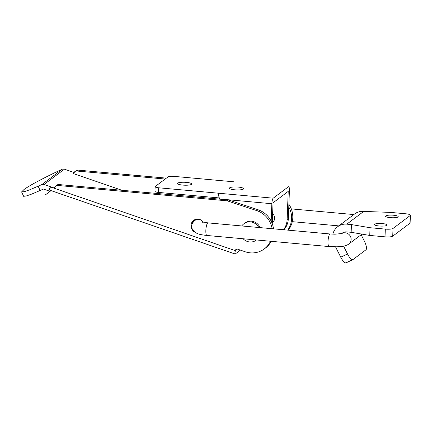 <?xml version="1.0" encoding="UTF-8"?>
<svg xmlns="http://www.w3.org/2000/svg" width="432" height="432" viewBox="0 0 432 432"><rect width="100%" height="100%" fill="white"/><g stroke="black" fill="none" stroke-linecap="round" stroke-linejoin="round"><path stroke-width="0.65" d="M219.775 199.157L219.704 198.985C218.554 196.123 218.273 194.211 218.862 193.244L273.224 198.18C272.489 199.017 272.03 200.864 271.847 203.715L271.177 221.189M272.246 223.646L273.046 202.813L288.22 191.387L287.14 219.499A18.954 17.982 53 0 1 283.484 229.743M219.704 198.985L271.847 203.715M219.294 197.937L158.512 192.418A4.741 0.977 -177.8 0 1 154.975 191.333L155.153 186.7A4.741 0.977 2.2 0 1 155.309 186.467L168.086 176.845A4.741 0.977 2.2 0 1 173.864 176.359L234.036 181.823M155.153 186.7A4.741 0.977 2.2 0 0 158.69 187.785L218.862 193.244M273.224 198.18L288.398 186.754C289.111 186.505 289.451 187.753 289.418 190.485L288.338 218.597L287.14 219.499M238.324 187.094A7.106 1.463 -177.8 0 1 243.626 188.719A7.106 1.463 -177.8 0 1 234.727 189.799A7.106 1.463 -177.8 0 1 229.424 188.174A7.106 1.463 -177.8 0 1 238.324 187.094M186.403 182.38A7.106 1.463 -177.8 0 1 191.705 184.01A7.106 1.463 -177.8 0 1 182.806 185.09A7.106 1.463 -177.8 0 1 177.503 183.46A7.106 1.463 -177.8 0 1 186.403 182.38M283.905 229.781A18.954 17.982 -127 0 0 288.338 218.597M272.29 222.464A6.005 5.692 -127 0 0 272.992 222.14M272.63 213.597A6.005 5.692 53 0 1 272.425 222.631A6.005 5.692 53 0 1 272.279 222.734M392.726 236.18L393.023 228.458A6.318 1.301 -177.8 0 1 385.317 229.106L385.02 236.828A6.318 1.301 2.2 0 0 392.726 236.18L409.898 223.252L410.195 215.53A6.318 1.301 2.2 0 0 410.4 215.217A6.318 1.301 2.2 0 0 405.686 213.775L390.415 212.387L363.701 211.421A14.218 13.484 -127 0 0 354.618 213.964L337.705 226.697A14.218 13.484 53 0 1 346.793 224.154L351.443 224.575L370.046 227.723L385.317 229.106M393.023 228.458L410.195 215.53M398.007 216.988A6.318 1.301 -177.8 0 1 391.068 217.696A6.318 1.301 -177.8 0 1 385.582 216.189A6.318 1.301 -177.8 0 1 385.787 215.881A6.318 1.301 -177.8 0 1 392.726 215.174A6.318 1.301 -177.8 0 1 398.212 216.675A6.318 1.301 -177.8 0 1 398.007 216.988M386.91 225.342A6.318 1.301 -177.8 0 1 379.971 226.049A6.318 1.301 -177.8 0 1 374.49 224.543A6.318 1.301 -177.8 0 1 374.695 224.23A6.318 1.301 -177.8 0 1 381.634 223.522A6.318 1.301 -177.8 0 1 387.115 225.029A6.318 1.301 -177.8 0 1 386.91 225.342M385.02 236.828L369.749 235.445L351.146 232.297L346.496 231.876A6.318 5.994 53 0 0 342.457 233.005L341.663 233.604M410.4 215.217L410.103 222.939A6.318 1.301 -177.8 0 1 409.898 223.252M343.586 246.121L347.517 253.973A7.9 2.452 64.5 0 0 352.912 259.6A7.9 2.452 64.5 0 0 353.041 259.519L365.958 249.793A7.9 2.452 64.5 0 0 364.424 241.24L361.168 234.733M352.912 259.6L346.135 262.829A7.9 2.452 -115.5 0 1 340.74 257.202L335.545 246.834M332.872 234.155A14.218 13.484 53 0 1 337.705 226.697M351.146 232.297L351.443 224.575M370.046 227.723L369.749 235.445M256.262 240.138L256.478 239.976A10.265 9.742 53 0 1 256.262 240.138A10.265 9.742 53 0 1 243.135 238.766M258.773 227.497A10.265 9.742 -127 0 0 243.913 223.733L244.868 223.015A10.265 9.742 53 0 1 260.134 227.621M243.913 223.733A10.265 9.742 -127 0 0 241.801 225.958M44.026 184.507L64.395 169.171A3.159 2.997 -127 0 0 62.181 169.263L58.547 170.915C41.407 179.123 29.921 185.296 24.089 189.437L21.6 191.911L24.289 191.689L29.754 189.783L41.812 184.594A3.159 2.997 53 0 1 44.026 184.507L53.924 187.909L55.312 186.381A3.159 2.997 53 0 1 57.726 185.458L227.264 200.848L256.738 210.605A22.113 20.979 53 0 1 272.144 228.712M270.497 241.25A22.113 20.979 53 0 1 264.346 248.881A22.113 20.979 53 0 1 244.544 251.537L237.46 249.102A1.582 1.496 53 0 0 235.57 250.052L235.391 250.657A4.423 0.81 109 0 0 235.073 254A4.423 0.81 109 0 0 235.321 253.919L240.386 250.106M264.346 248.881L265.545 247.979A22.113 20.979 -127 0 0 271.215 241.315M273.488 228.83A22.113 20.979 -127 0 0 257.936 209.704L228.463 199.946L58.925 184.556A3.159 2.997 -127 0 0 56.905 185.123L55.706 186.025M237.233 249.043L236.677 249.464L236.768 249.151A1.582 1.496 -127 0 1 236.812 249.026M227.264 200.848L228.463 199.946M194.233 219.985A7.106 6.745 -127 0 0 192.353 223.387M194.702 232.092A7.106 6.745 53 0 1 191.014 225.455A7.106 6.745 53 0 1 193.606 220.401A7.106 6.745 53 0 1 203.396 222.199M166.369 178.141L78.089 170.127A3.159 2.997 -127 0 0 76.07 170.689L74.871 171.59A3.159 2.997 53 0 1 76.891 171.029L165.17 179.042M121.916 190.274L73.089 173.475L74.482 171.952A3.159 2.997 53 0 1 74.871 171.59M288.214 230.17A22.113 20.979 -127 0 0 288.889 204.271M288.787 206.971A22.113 20.979 53 0 1 287.734 230.126M64.395 169.171L74.288 172.573M50.274 186.894L49.102 189.648A3.159 2.997 -127 0 0 50.258 187.402L50.274 186.894L235.391 250.657M49.102 189.648A3.159 2.997 -127 0 1 46.354 190.058L43.664 189.13A0.632 0.599 53 0 0 43.222 189.151L31.936 194L26.255 195.988L23.636 196.301L21.6 191.911M38.178 186.251L40.144 190.55M43.438 189.054L50.107 191.349M51.052 190.615L45.484 194.805M158.69 187.785L158.512 192.418M196.549 219.175L194.627 220.622A6.318 5.994 53 0 1 194.638 220.617A6.318 5.994 53 0 1 198.666 219.488A6.318 5.994 53 0 1 203.299 222.172M348.824 244.026A6.318 5.994 -127 0 0 348.829 244.026C345.044 246.758 338.996 246.634 336.938 246.807L329.049 246.564L206.879 235.472A6.318 1.517 -84.8 0 1 205.886 229.716A6.318 1.517 -84.8 0 1 207.689 223.004A6.318 1.517 -84.8 0 1 208.024 222.89L201.933 221.762L202.63 222.269M329.049 246.564A6.318 1.517 -84.8 0 1 328.055 240.808A6.318 1.517 -84.8 0 1 329.859 234.095A6.318 1.517 -84.8 0 1 330.188 233.982L208.024 222.89M361.973 234.128L348.829 244.026A6.318 5.994 -127 0 0 348.835 244.021A6.318 5.994 -127 0 0 350.838 237.346A6.318 5.994 -127 0 0 345.271 232.799A6.318 5.994 -127 0 0 341.755 233.577M341.258 233.906A6.318 5.994 -127 0 0 341.231 233.928L341.885 233.534L334.924 234.198L330.188 233.982M363.701 211.421L346.793 224.154M347.517 253.973L340.74 257.202M257.936 209.704L256.738 210.605M235.478 250.366L236.677 249.464M235.57 250.052L236.768 249.151M57.726 185.458L58.925 184.556M78.089 170.127L76.891 171.029M41.812 184.594L62.181 169.263M206.879 235.472C199.989 234.657 198.229 234.198 194.972 232.292C190.21 227.707 190.766 224.581 194.638 220.617M291.292 208.888L353.819 214.564M292.297 221.665L338.78 225.887M235.073 254L48.811 189.842"/></g></svg>
